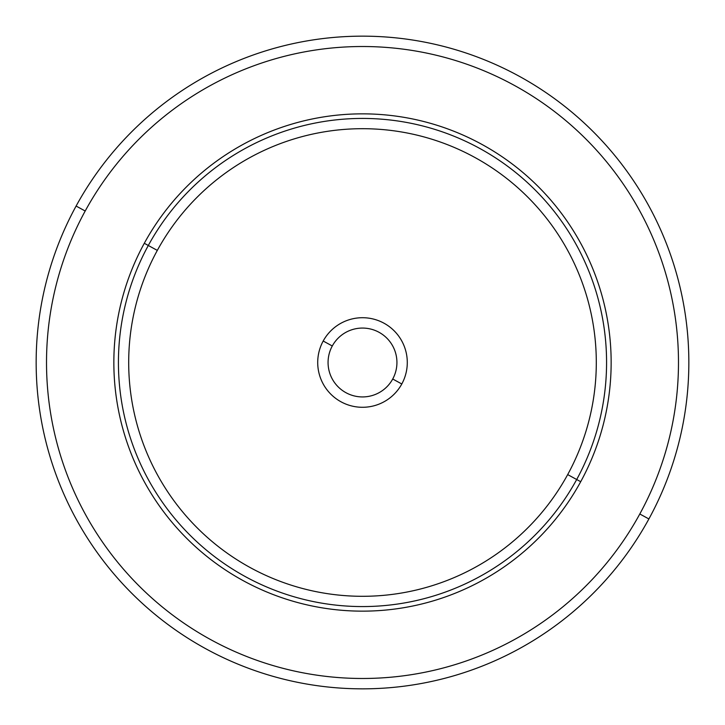 <?xml version="1.0" encoding="UTF-8"?>
<svg xmlns="http://www.w3.org/2000/svg" width="725" height="725" viewBox="0 0 725 725"><rect width="100%" height="100%" fill="white"/><g stroke="black" fill="none" stroke-linecap="round" stroke-linejoin="round"><path stroke-width="1.09" d="M392.714 379.012A34.428 34.428 0 0 1 345.988 392.714A34.428 34.428 0 0 1 332.286 345.988A34.428 34.428 0 0 1 379.012 332.286A34.428 34.428 0 0 1 392.714 379.012A34.428 34.428 0 0 0 379.012 332.286A34.428 34.428 0 0 0 332.286 345.988L323.196 341.022A44.796 44.796 0 0 1 383.978 323.196A44.796 44.796 0 0 1 401.804 383.978L392.714 379.012L401.804 383.978A44.796 44.796 0 0 1 341.022 401.804A44.796 44.796 0 0 1 323.196 341.022A44.796 44.796 0 0 0 341.022 401.804A44.796 44.796 0 0 0 401.804 383.978A44.796 44.796 0 0 0 383.978 323.196A44.796 44.796 0 0 0 323.196 341.022L332.286 345.988A34.428 34.428 0 0 0 345.988 392.714A34.428 34.428 0 0 0 392.714 379.012A34.428 34.428 0 0 0 392.769 378.921M76.107 206.045A326.341 326.341 0 0 0 206.045 648.893A326.341 326.341 0 0 0 648.893 518.955A326.341 326.341 0 0 0 518.955 76.107A326.341 326.341 0 0 0 76.107 206.045L85.197 211.011A315.982 315.982 0 0 0 211.011 639.803A315.982 315.982 0 0 0 639.803 513.989L648.893 518.955A326.341 326.341 0 0 1 206.045 648.893A326.341 326.341 0 0 1 76.107 206.045A326.341 326.341 0 0 1 518.955 76.107A326.341 326.341 0 0 1 648.893 518.955L639.803 513.989A315.982 315.982 0 0 0 513.989 85.197A315.982 315.982 0 0 0 85.197 211.011L76.107 206.045M639.803 513.989A315.982 315.982 0 0 1 211.011 639.803A315.982 315.982 0 0 1 85.197 211.011A315.982 315.982 0 0 1 513.989 85.197A315.982 315.982 0 0 1 639.803 513.989M580.707 481.708A248.639 248.639 0 0 0 481.708 144.293A248.639 248.639 0 0 0 144.293 243.292A248.639 248.639 0 0 0 243.292 580.707A248.639 248.639 0 0 0 580.707 481.708L576.692 479.515A244.071 244.071 0 0 0 479.515 148.308A244.071 244.071 0 0 0 148.308 245.485L144.293 243.292A248.639 248.639 0 0 1 481.708 144.293A248.639 248.639 0 0 1 580.707 481.708A248.639 248.639 0 0 1 243.292 580.707A248.639 248.639 0 0 1 144.293 243.292L148.308 245.485A244.071 244.071 0 0 0 245.485 576.692A244.071 244.071 0 0 0 576.692 479.515L580.707 481.708M148.308 245.485A244.071 244.071 0 0 1 479.515 148.308A244.071 244.071 0 0 1 576.692 479.515L567.684 474.594A233.812 233.812 0 0 0 474.594 157.316A233.812 233.812 0 0 0 157.316 250.406L148.308 245.485L157.316 250.406A233.812 233.812 0 0 0 250.406 567.684A233.812 233.812 0 0 0 567.684 474.594L576.692 479.515A244.071 244.071 0 0 1 245.485 576.692A244.071 244.071 0 0 1 148.308 245.485M567.684 474.594A233.812 233.812 0 0 1 250.406 567.684A233.812 233.812 0 0 1 157.316 250.406A233.812 233.812 0 0 1 474.594 157.316A233.812 233.812 0 0 1 567.684 474.594"/></g></svg>
